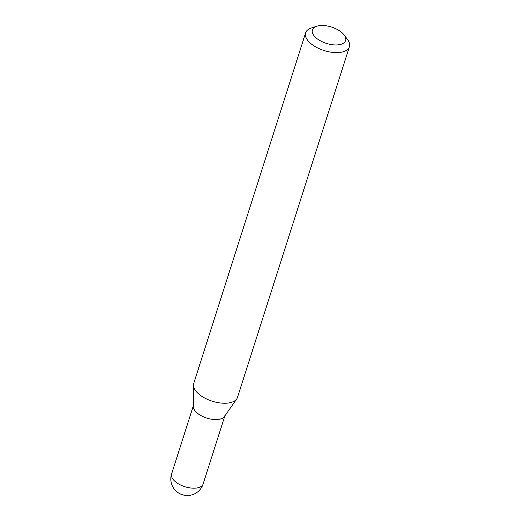 <?xml version="1.0" encoding="UTF-8"?>
<svg xmlns="http://www.w3.org/2000/svg" width="521" height="521" viewBox="0 0 521 521"><rect width="100%" height="100%" fill="white"/><g stroke="black" fill="none" stroke-linecap="round" stroke-linejoin="round"><path stroke-width="0.78" d="M193.506 405.331A16.535 8.115 17.7 0 0 197.726 413.446A16.535 8.115 17.7 0 0 214.027 419.516A16.535 8.115 17.7 0 0 225.007 415.38M316.709 26.239L311.376 27.978A22.97 11.273 17.7 0 0 305.638 32.816L193.734 383.456A22.97 11.273 17.7 0 0 193.467 385.156L193.311 406.556A16.535 8.115 17.7 0 0 202.962 416.598A16.535 8.115 17.7 0 0 220.272 419.047A16.535 8.115 17.7 0 0 224.46 416.494L236.723 398.962A22.97 11.273 17.7 0 0 237.491 397.419L349.396 46.779A22.97 11.273 17.7 0 0 347.527 39.518L344.179 35.011A17.454 8.57 17.7 0 0 317.348 26.05A17.454 8.57 17.7 0 0 316.709 26.239A17.454 8.57 17.7 0 0 317.126 38.73A17.454 8.57 17.7 0 0 340.604 44.396A17.454 8.57 17.7 0 0 344.179 35.011M305.638 32.816A22.97 11.273 17.7 0 0 317.256 47.737A22.97 11.273 17.7 0 0 342.818 51.872A22.97 11.273 17.7 0 0 349.396 46.779M193.467 385.156A22.97 11.273 17.7 0 0 206.87 399.112A22.97 11.273 17.7 0 0 230.914 402.505A22.97 11.273 17.7 0 0 236.723 398.962M203.112 484.002A16.535 16.535 0 0 1 175.395 490.391A16.535 16.535 0 0 1 171.604 473.947A16.535 8.115 17.7 0 0 175.831 482.068A16.535 8.115 17.7 0 0 198.371 487.669A16.535 8.115 17.7 0 0 203.112 484.002L224.825 415.973M171.604 473.947L193.317 405.918"/></g></svg>
